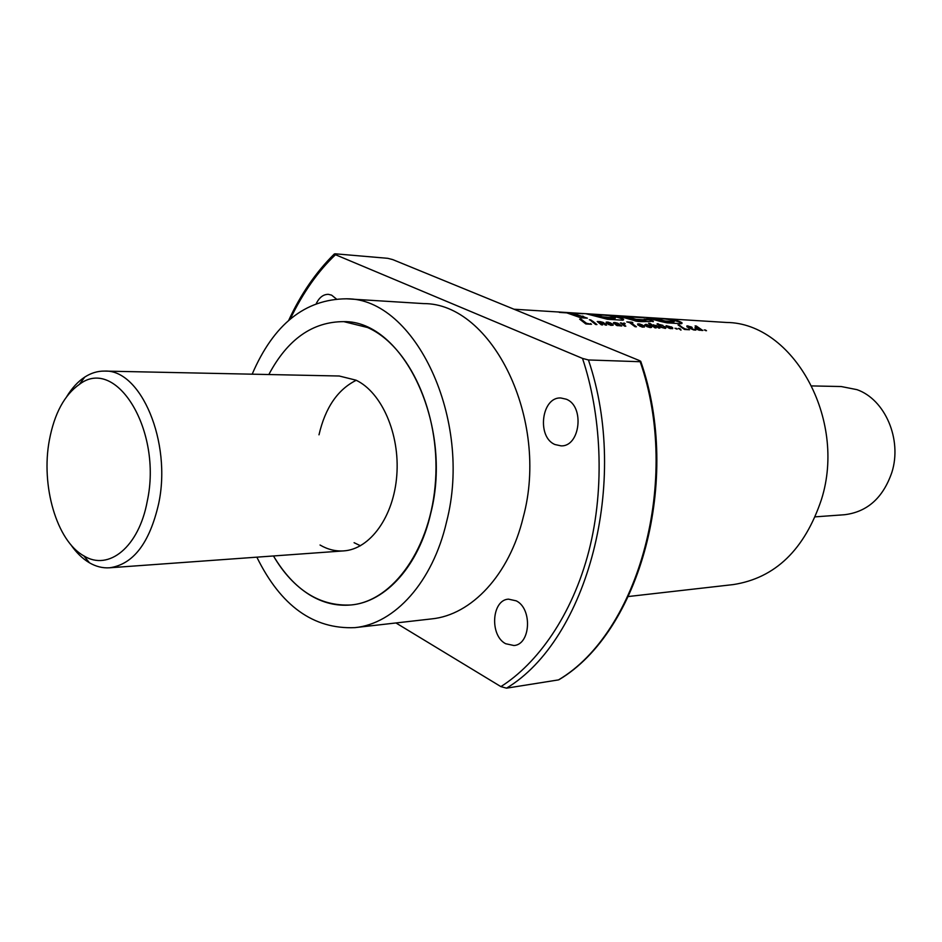<?xml version="1.0" encoding="UTF-8"?>
<svg xmlns="http://www.w3.org/2000/svg" width="942" height="942" viewBox="0 0 942 942"><rect width="100%" height="100%" fill="white"/><g stroke="black" fill="none" stroke-linecap="round" stroke-linejoin="round"><path stroke-width="1.41" d="M309.223 594.614C295.258 585.783 283.342 572.901 273.474 555.957C293.975 590.187 319.821 606.518 351.025 604.964C336.471 606.295 322.541 602.845 309.223 594.614M268.835 374.539C287.557 339.308 312.544 321.669 343.783 321.634L367.533 327.51C409.063 345.667 440.055 412.466 435.581 480.079C431.424 547.761 393.214 601.302 351.025 604.964C385.702 602.056 418.86 565.718 430.73 513.402C453.502 425.054 403.023 320.374 343.783 321.634C312.544 321.669 287.557 339.308 268.835 374.539M320.045 545.018C327.651 549.469 335.529 551.423 343.7 550.893C370.076 549.28 393.791 516.64 396.794 475.31C400.009 434.015 381.698 392.308 356.029 380.179L339.238 376.011L104.55 371.089C140.829 369.087 171.95 442.175 158.633 503.805C149.566 543.11 133.222 564.435 109.578 567.79C102.702 568.25 96.002 566.589 89.478 562.81C82.531 558.724 76.255 552.601 70.638 544.441M354.086 542.698L360.468 545.759M566.248 399.196C584.841 406.084 580.225 446.849 561.043 445.86L555.003 444.542C536.504 437.135 541.52 396.664 560.867 397.995L566.248 399.196M516.263 600.855C532.501 608.673 530.64 644.505 513.979 645.529L505.642 643.716C489.463 635.438 491.7 599.877 508.492 599.147L516.263 600.855M316.324 303.43C319.409 297.307 323.436 294.281 328.417 294.34L331.608 295.14L336.294 298.897M252.173 374.186C273.616 324.248 305.078 299.109 346.538 298.802C414.798 297.99 473.214 419.437 446.555 521.892C432.719 582.132 394.639 623.816 354.946 627.631C313.521 629.433 280.822 605.942 256.848 557.158M346.538 298.802L423.594 303.595C491.901 303.088 549.857 419.272 523.222 517.288C509.387 574.95 471.365 615.044 431.648 618.894L354.946 627.631M704.239 329.888L706.5 330.713L704.239 329.888M694.972 327.816L698.458 329.994L702.791 330.501L696.268 325.991L695.09 325.92L697.869 327.663L695.408 327.157L694.972 327.816M693.736 329.971L695.914 330.018L692.476 328.935L690.368 327.404L692.193 327.51L691.393 326.968L686.918 325.861L688.366 326.792L686.859 326.709L687.66 327.239L693.736 329.971M678.052 324.919L684.516 329.476L689.509 329.759L684.964 328.852L678.052 324.919M678.405 328.428L681.066 330.053L679.759 328.511L678.405 328.428M674.978 328.24L677.286 329.076L674.978 328.24M667.631 326.168L666.218 326.521L669.644 328.417L672.635 328.676L671.976 327.227L666.112 325.638M661.213 327.369L665.323 328.417L665.912 327.993L665.193 326.956L663.192 326.379L664.287 327.616L662.367 327.286L658.623 324.331L663.003 325.379L657.033 323.907L661.213 327.369M658.576 324.578L658.399 325.155L658.552 324.566M655.09 325.473L658.623 328.028L659.871 328.099L656.386 325.496L652.688 325.202L648.52 323.188L654.926 327.828L656.174 327.898L653.583 325.532L655.09 325.473M646.93 326.638L650.345 327.628L651.699 327.062L651.028 326.273L649.721 326.203L649.521 326.945L647.554 326.321L646.283 324.943L650.027 325.602L645.929 324.295L644.669 324.955L646.93 326.638M644.493 326.474L640.501 325.991L639.712 325.473L643.574 325.697L639.806 323.989L637.652 323.977L637.734 324.884L642.256 327.11L644.505 326.992L644.128 326.073M638.817 323.883L638.629 324.46L638.782 323.871M626.736 321.905L629.562 322.6L635.049 326.709L636.427 326.792L630.952 322.682L632.906 322.8L632 322.211L626.736 321.905M624.322 323.683L625.205 323.754L624.205 323.035L622.674 323.683L620.354 322.859L624.522 326.12L625.818 326.191L623.722 324.484L624.322 323.683M616.716 325.496L621.767 325.967L617.858 323.247L614.785 322.482L613.466 322.647L613.819 323.424L617.234 323.565L614.855 324.036L616.716 325.496M613.136 324.707L609.003 324.213L608.214 323.683L612.218 323.907L608.414 322.176L606.165 322.152L606.189 323.082L610.757 325.343L613.112 325.226L612.759 324.295M601.832 322.399L605.306 325.049L606.648 325.12L603.221 322.435L600.407 321.658L597.228 321.516L601.349 324.825L602.692 324.896L600.195 322.458L601.832 322.399M589.362 319.738L591.882 320.586L589.362 319.738M591.494 321.187L595.65 324.507L596.957 324.578L592.836 321.257L591.494 321.187M579.613 319.138L585.83 323.954L591.494 324.272L586.501 323.294L581.084 319.22L579.613 319.138M646 319.915L635.968 319.314L626.324 316.653L643.433 317.76L617.234 315.723L634.402 320.574C636.333 321.717 642.644 321.928 653.348 321.198L648.367 319.244L644.316 318.997L645.882 320.504L635.85 319.903L635.968 319.314M559.36 312.403L566.778 312.874L580.731 317.772L587.372 318.16L572.312 313.168L582.898 313.745L559.36 312.403M622.945 320.209L623.58 319.314C621.261 317.454 616.351 316.088 608.838 315.217L586.23 313.804L607.508 319.279L622.945 320.209M661.249 318.396L646.024 317.513L659.53 321.222L667.03 322.859L681.396 323.707L682.09 322.953C679.206 320.621 672.258 319.103 661.249 318.396L661.225 318.69M628.455 596.51L733.3 584.582C775.254 578.058 804.645 549.657 821.483 499.39C847.046 418.625 792.717 322.894 726.6 322.47L513.991 309.223M640.171 361.716C681.313 479.819 638.829 632.553 558.488 679.9L506.525 688.166L500.885 686.612C537.011 663.851 572.171 615.715 588.891 550.999C605.471 486.237 600.866 413.22 582.509 358.407L588.432 359.962L640.171 361.716L640.737 361.328L638.97 360.374L392.767 259.615L387.763 258.32L335.258 253.81L334.304 253.999L335.482 254.729C318.09 271.155 303.018 292.585 290.242 319.032M582.509 358.407L335.482 254.729M558.488 679.9L559.112 679.629C640.054 631.564 681.961 479.325 640.819 361.598M500.885 686.612L395.946 622.956M318.997 434.815C325.273 407.721 337.695 389.541 356.241 380.274M585.806 318.066L582.757 316.065M582.639 316.677L572.253 313.78L572.312 313.168M572.277 313.486L568.627 313.262M623.58 319.314L623.439 319.903C621.461 318.266 617.293 316.995 610.958 316.088M595.485 314.922L590.222 314.593M597.805 315.37L595.426 315.358L606.212 318.055L614.985 318.584L615.444 317.713M614.985 318.584L615.126 317.407C605.777 314.498 608.768 315.888 604.846 315.181L595.509 314.746L602.48 316.83L615.114 317.984M606.212 318.055L606.342 317.454M635.85 319.903L626.253 317.218M626.3 316.83L621.614 316.536M653.159 321.717L648.367 319.244M648.261 319.844L645.553 319.679M681.914 323.471C679.971 321.94 675.991 320.716 669.986 319.797M654.973 318.596L650.216 318.302M654.937 318.926L664.993 321.599L673.754 322.129L674.272 321.434M673.754 322.129L674.295 321.281C672.788 320.268 669.244 319.456 663.663 318.832L654.996 318.42L665.123 321.01L673.871 321.552M664.993 321.599L665.123 321.01M590.587 324.225L590.681 323.53M590.469 324.119L586.301 323.895L586.501 323.294M586.301 323.895L581.084 319.22M596.015 324.531L592.836 321.257M590.693 320.515L590.705 319.809M605.694 325.072L603.751 322.765M603.551 323.353L603.221 322.435M600.372 322.27L600.407 321.658M600.219 322.246L599.795 321.646M598.511 321.587L598.335 322.188L599.277 322.129M601.738 324.849L600.784 323.306M600.584 323.895L600.643 323.177M600.443 323.765L600.301 322.788M600.101 323.377L600.195 322.458M612.559 324.872L611.546 324.813M611.358 325.284L610.769 325.343M608.556 324.625L608.214 323.683M611.099 323.848L610.569 322.859M607.602 322.694L607.402 322.058M607.213 322.647L607.354 322.058M607.178 322.647L606.648 322.058M609.851 323.777L608.132 322.635L607.249 323.589L608.202 323.73M607.249 323.589L610.027 323.236M607.284 323.671L607.484 323.082M620.472 325.897L620.543 325.226M620.331 325.802L618.6 323.695M618.411 324.283L617.858 323.247M615.173 323.141L614.785 322.482M614.608 323.071L614.478 322.47M617.634 325.72L618.682 324.672L616.351 324.46L618.694 324.86M624.146 323.707L624.205 323.035M624.016 323.612L623.828 323.012M622.956 323.624L622.485 324.26L621.614 322.929M624.876 326.144L623.722 324.484M623.533 325.061L623.651 324.319M623.451 324.896L623.569 323.989M635.473 326.733L630.952 322.682M630.928 322.753L629.68 322.67M643.928 326.638L642.986 326.591M639.971 326.344L639.712 325.473M642.456 325.638L641.914 324.66M639.041 324.507L638.099 323.883M641.243 325.567L639.559 324.448L638.735 325.379L639.7 325.52M638.994 324.507L641.42 325.037M651.417 327.486L651.499 326.709M651.287 327.274L651.028 326.273M650.828 326.839L650.074 326.874M647.107 326.721L646.765 325.791M646.565 326.368L646.718 325.767M646.518 326.332L646.259 325.331M646.071 325.908L646.141 325.049M646.389 324.931L645.929 324.295M658.905 328.052L656.915 325.814M656.727 326.391L656.386 325.496M653.724 325.343L653.677 324.743M649.733 323.259L652.688 325.202M655.208 327.84L654.231 326.356M654.031 326.921L654.078 326.226M653.878 326.792L653.713 325.838M653.524 326.403L653.583 325.532M665.429 327.946L665.193 326.956M664.993 327.522L664.569 326.45M661.001 326.497L661.731 326.956M660.813 327.062L660.189 325.932M660.001 326.497L659.73 325.602M659.541 326.168L659.153 325.167M658.964 325.732L658.752 324.825M658.623 324.354L658.164 323.707M657.987 324.283L657.752 323.695M672.612 328.687L672.788 328.028M672.588 328.593L672.482 327.651M672.282 328.216L671.976 327.227M671.776 327.792L671.434 326.862M670.61 327.098L671.234 327.427M670.622 328.687L671.305 327.922L670.704 327.157L667.431 326.297L669.456 327.816L671.305 327.922M667.431 326.297L668.278 327.875M676.321 329.017L676.332 328.322M680.571 330.03L680.654 329.217M679.747 329.217L679.759 328.511M688.567 329.712L688.649 329.064M688.449 329.618L684.964 328.852M684.752 329.406L679.347 324.99M695.137 330.124L695.008 329.323M692.111 329.359L690.368 327.404M690.345 327.475L689.568 326.862M689.379 327.416L688.107 325.932M701.825 330.454L697.221 327.227M697.445 329.559L695.879 327.157M699.553 330.312L700.177 329.559L699.494 328.817L696.444 327.816L698.458 329.464L700.177 329.559M705.546 330.654L705.558 329.971M66.858 396.394C72.039 387.963 77.998 381.534 84.733 377.094C91.056 372.997 97.662 370.995 104.55 371.089M815.277 516.84L844.503 514.732C867.288 511.965 883.078 497.847 891.874 472.378C902.33 439.49 885.103 399.479 856.996 389.658L841.23 386.538L811.933 385.926M49.373 440.102C54.412 413.491 64.445 394.898 79.458 384.324C116.372 355.711 162.625 430.977 147.246 501.262C138.933 547.019 108.66 571.417 83.838 555.862C56.685 540.967 40.718 485.648 49.373 440.102M588.432 359.962C629.974 481.939 587.184 639.759 506.525 688.166M576.21 314.628L576.304 314.004M288.688 320.374C300.698 294.304 315.9 272.179 334.304 253.999M595.426 315.358L595.509 314.746M626.242 317.254L626.324 316.653M654.926 319.008L654.996 318.42M79.458 384.324L84.733 377.094M109.578 567.79L343.7 550.893M83.838 555.862L89.478 562.81"/></g></svg>
